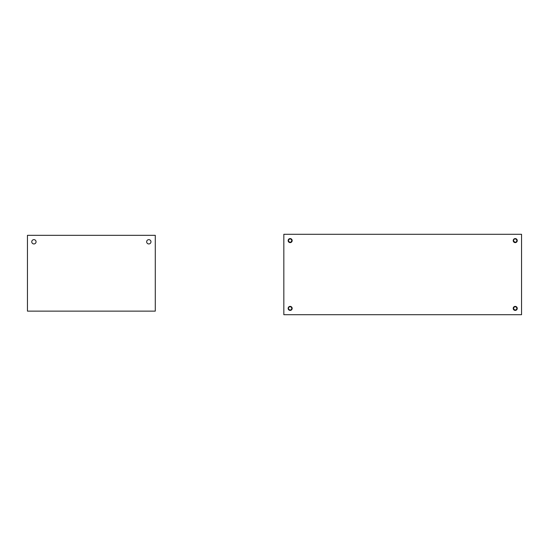 <?xml version="1.0" encoding="UTF-8"?>
<svg xmlns="http://www.w3.org/2000/svg" width="549" height="549" viewBox="0 0 549 549"><rect width="100%" height="100%" fill="white"/><g stroke="black" fill="none" stroke-linecap="round" stroke-linejoin="round"><path stroke-width="0.82" d="M288.445 307.79L288.712 307.303L288.342 308.778L289.014 310.055L288.335 308.401A1.819 1.819 0 0 1 288.87 307.111L290.517 306.417M513.466 240.167L514.09 242.26L513.411 240.606A1.819 1.819 0 0 1 513.946 239.316L515.593 238.623M288.458 239.968L288.41 241.32L289.014 242.26L288.335 240.599A1.819 1.819 0 0 1 288.87 239.316L290.524 238.623M513.507 307.831L513.418 308.401C514.681 310.768 515.895 310.734 517.048 308.305C515.779 306.054 514.564 306.081 513.411 308.394L514.09 310.055L513.411 308.401A1.819 1.819 0 0 1 513.946 307.111L515.593 306.417M517.041 308.497L516.424 309.773L514.722 310.144L513.418 308.401C513.994 310.309 515.086 310.665 516.691 309.478C517.192 307.042 516.28 306.253 513.946 307.111M288.342 240.517L288.342 240.599C288.918 242.507 290.009 242.871 291.622 241.684C292.123 239.247 291.203 238.458 288.87 239.316M513.507 240.037L513.418 240.599C513.994 242.507 515.086 242.871 516.691 241.684C517.192 239.247 516.28 238.458 513.946 239.316M288.349 308.579L288.342 308.401C288.918 310.309 290.009 310.665 291.622 309.478C292.123 307.042 291.203 306.253 288.87 307.111L288.959 307.035M288.349 308.627L288.753 309.561L290.373 310.206L291.601 309.492M288.692 309.464L289.467 310.082L291.196 309.89L291.972 308.504M291.752 307.536L291.368 307.042M291.094 306.843L289.673 306.644L290.819 306.706M288.451 309.018L290.016 310.206M288.342 308.476L288.644 309.41L290.181 310.219L291.354 309.76M291.958 308.586L291.91 307.948M291.828 307.694L291.142 306.877M288.417 308.929L289.646 310.144L291.347 309.773L291.958 308.209M291.745 307.522L291.286 306.973M291.409 307.083L291.972 308.469L291.08 309.965L289.344 310.027L288.527 309.204L289.158 309.917L290.895 310.061L291.828 309.108M290.023 306.589L291.354 307.028L291.958 308.662L290.915 310.055L289.179 309.931L288.335 308.401L289.021 309.821L290.737 310.123L291.917 308.847L291.711 307.461M288.952 309.76L289.831 310.185L291.217 309.869M291.89 308.929L291.972 308.483M288.609 309.341L289.323 310.013L291.059 309.979L291.89 308.936M289.014 306.987L288.561 307.529M288.397 308.847L288.884 309.698L290.558 310.171L291.485 309.629M289.824 306.617L290.723 306.671L291.917 307.934L291.498 309.622L289.851 310.192L288.486 309.114L288.342 308.401L288.767 309.574L290.394 310.199L291.8 309.176L291.704 307.44L290.73 306.678M288.712 309.499L289.495 310.089L291.217 309.876L291.828 309.101M288.397 307.962L288.342 308.332M288.602 307.467L288.376 308.058M290.627 306.644L289.735 306.63M288.939 307.049L288.5 307.653M288.342 308.401L288.898 309.711L290.579 310.164L291.869 309.005L291.739 307.509M513.775 241.69L514.543 242.287L516.273 242.095L517.041 240.791M516.822 239.741L516.431 239.24M515.449 238.801L514.736 238.856M513.528 241.224L515.092 242.411M516.499 241.903L515.813 242.329L514.097 242.027L513.411 240.599L514.722 242.349L516.424 241.979L516.966 241.135M514.036 239.24L513.638 239.735M513.466 241.045L515.257 242.425L516.431 241.965L515.442 242.411L513.83 241.766L513.439 240.867M517.034 240.791L517.028 240.345M516.733 239.584L516.293 239.131M515.188 238.788L514.749 238.849M513.686 239.652L513.493 240.064M516.897 239.899L517.048 240.675L516.156 242.171L514.413 242.226L513.603 241.402L514.235 242.123L515.964 242.267L516.863 241.388M516.966 240.071L516.787 239.666M514.029 241.958L514.907 242.39L516.211 242.13M513.596 239.817L513.439 240.345M513.686 241.546L514.392 242.219L516.135 242.184L516.993 241.045M515.182 238.788L516.135 239.028L517.048 240.51L516.293 242.082L514.564 242.294L513.411 240.606L513.953 241.903L515.628 242.377L516.938 241.231L517.021 240.318M513.864 239.405L514.248 239.083M514.928 238.815L515.792 238.87L516.986 240.139L516.575 241.828L514.928 242.397L513.562 241.32L513.418 240.606L514.248 242.136L515.985 242.26L517.028 240.867L516.424 239.234L515.532 238.815M513.672 239.673L513.445 240.263M514.015 239.254L513.576 239.858M513.411 240.599L513.974 241.917L515.655 242.37L516.945 241.203L516.815 239.714M516.17 239.048L515.36 238.788M288.609 239.652L288.41 241.121L289.646 242.349L291.347 241.979L291.972 240.62M288.451 241.224L289.467 242.287L291.196 242.095L291.951 240.345M291.972 240.606L291.43 239.302M291.094 239.048L289.673 238.849L291.066 239.028L291.972 240.51L291.217 242.082L289.495 242.294L288.39 241.045M289.748 242.37L290.277 242.418M291.423 241.903L291.745 241.485M290.819 238.911L290.304 238.794M288.342 240.682L288.644 241.615L290.181 242.425L291.354 241.965M291.45 239.33L291.059 239.028M291.594 239.494L291.972 240.675L291.08 242.171L289.344 242.226L288.527 241.402L289.158 242.123L290.895 242.267L291.835 241.306M291.89 240.071L291.704 239.652M290.654 238.856L290.208 238.788M288.362 240.867L288.753 241.766L290.373 242.411L291.478 241.841M288.952 241.958L289.831 242.39L291.217 242.075M291.89 241.135L291.972 240.688M291.828 239.899L291.286 239.186M288.843 239.35L288.362 240.345M290.901 238.952L291.608 239.508L291.862 241.231L290.558 242.377L288.884 241.903L288.342 240.599C289.735 243.015 290.943 242.919 291.951 240.325C290.579 238.252 289.378 238.348 288.335 240.599L288.342 240.695M288.609 241.546L289.323 242.219L291.059 242.184L291.917 241.045M288.822 239.371L288.561 239.735M291.958 240.407L291.8 241.382L290.394 242.404L288.767 241.78L288.342 240.599L289.021 242.027L290.737 242.329L291.704 241.546M291.931 240.236L291.787 239.81M290.805 238.911L290.373 238.801M288.836 241.848L289.851 242.397L291.498 241.828L291.944 240.901M288.939 239.254L288.5 239.858M288.342 240.599L288.898 241.917L290.579 242.37L291.869 241.203L291.739 239.714M513.775 309.478L514.543 310.082L516.273 309.89L517.028 308.682M516.966 307.865L516.513 307.111M515.724 306.651L514.832 306.623M513.782 307.303L513.521 307.783M513.528 309.018L515.175 310.212M517.007 308.037L516.87 307.625M515.621 306.63L515.003 306.596M514.036 307.035L513.638 307.529M513.418 308.483L513.473 308.84M514.338 309.972L516.286 309.869M517.034 308.586L516.993 307.955M516.733 307.385L516.362 306.973M515.188 306.582L514.742 306.651M513.596 309.176L514.235 309.917L515.964 310.061L516.863 309.197M513.439 308.662L513.83 309.561L515.442 310.206L516.561 309.629M514.344 306.816L513.864 307.2M517.021 308.113L516.938 309.025L515.628 310.171L513.953 309.698L513.425 308.572M514.029 309.76L514.907 310.185L516.561 309.643L517.014 308.716L516.575 309.622L514.928 310.192L513.912 309.643M513.686 309.341L514.392 310.013L516.135 309.979L516.932 309.025M516.897 307.694L516.678 307.303M515.099 306.589L516.28 306.912L517.048 308.469L516.156 309.965L514.413 310.027L513.411 308.401L514.097 309.821L515.813 310.123L516.993 308.847L516.932 307.769M513.466 307.962L513.418 308.332M513.672 307.467L513.445 308.058M514.015 307.049L513.576 307.653M513.411 308.401L513.974 309.711L515.655 310.164L516.945 309.005L516.815 307.509M516.17 306.843L515.36 306.582M513.219 240.599A2.011 2.011 0 0 1 516.238 238.863A2.011 2.011 0 0 1 516.238 242.342A2.011 2.011 0 0 1 513.219 240.599M513.219 308.401A2.011 2.011 0 0 1 516.238 306.658A2.011 2.011 0 0 1 516.238 310.137A2.011 2.011 0 0 1 513.219 308.401M288.143 308.401A2.011 2.011 0 0 1 291.162 306.658A2.011 2.011 0 0 1 291.162 310.137A2.011 2.011 0 0 1 288.143 308.401M288.143 240.599A2.011 2.011 0 0 1 291.162 238.863A2.011 2.011 0 0 1 291.162 242.342A2.011 2.011 0 0 1 288.143 240.599M283.833 234.286L283.833 314.714L521.55 314.714L521.55 234.286L283.833 234.286M31.76 241.793A2.155 2.155 0 0 1 34.992 239.927A2.155 2.155 0 0 1 34.992 243.653A2.155 2.155 0 0 1 31.76 241.793M146.665 241.793A2.155 2.155 0 0 1 149.898 239.927A2.155 2.155 0 0 1 149.898 243.653A2.155 2.155 0 0 1 146.665 241.793M27.45 235.329L27.45 311.125L155.285 311.125L155.285 235.329L27.45 235.329"/></g></svg>
